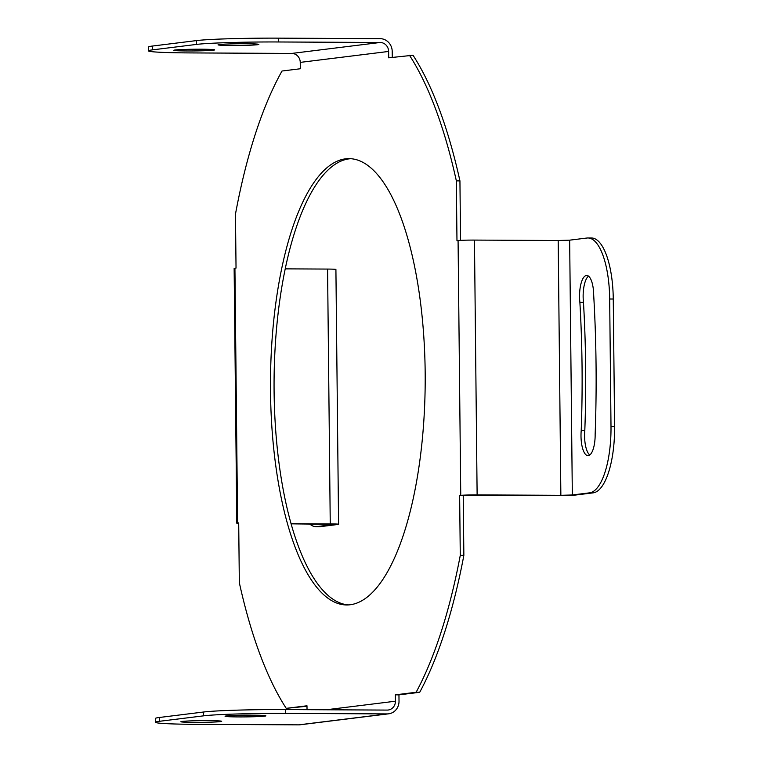 <?xml version="1.0" encoding="UTF-8"?>
<svg xmlns="http://www.w3.org/2000/svg" width="763" height="763" viewBox="0 0 763 763"><rect width="100%" height="100%" fill="white"/><g stroke="black" fill="none" stroke-linecap="round" stroke-linejoin="round"><path stroke-width="1.14" d="M291.132 523.857L334.757 524.334L316.96 526.604A63.758 22.098 -89.7 0 1 315.977 526.661L319.563 526.68A63.758 22.098 90.3 0 0 320.555 526.623L316.96 526.604M309.644 523.952A63.758 22.098 -89.7 0 0 315.977 526.661M285.209 268.862L327.575 269.072A12.752 0.534 -0.6 0 1 335.911 269.482L338.581 524.295A12.752 0.534 179.4 0 1 337.79 524.486L320.555 526.623M338.581 524.295A12.752 0.534 179.4 0 0 330.245 523.885L291.084 523.685M307.031 709.685L306.984 705.785L286.23 708.35A369.817 128.194 -89.7 0 1 239.334 582.722L238.705 522.884L237.598 523.017A12.752 0.534 179.4 0 0 236.807 523.208L234.136 268.404A12.752 0.534 -0.6 0 1 234.928 268.204L236.034 268.071L235.471 214.098A369.817 128.194 -89.7 0 1 282.014 71.026L300.317 68.756L300.25 62.385A8.927 8.364 82.9 0 0 291.781 53.429L190.111 52.914A63.758 2.67 179.4 0 1 148.442 50.844L148.403 47.029A63.758 2.67 -0.6 0 1 152.352 46.057L196.549 40.582A63.758 2.67 -0.6 0 1 278.447 38.15L380.117 38.655A12.752 11.95 82.9 0 1 392.211 51.464L392.277 57.368M148.442 50.844A63.758 2.67 179.4 0 1 152.4 49.881L196.587 44.407A63.758 2.67 179.4 0 1 278.485 41.975L380.155 42.48A8.927 8.364 -97.1 0 1 388.625 51.445L388.691 57.816L413.031 55.26A369.817 128.194 90.3 0 1 459.936 180.888L460.556 240.383M306.993 706.242L286.23 708.35M409.445 55.241A369.817 128.194 -89.7 0 1 456.35 180.869L456.97 240.717L458.077 240.574A12.752 0.534 -0.6 0 1 474.462 240.087L558.192 240.507L560.862 495.321L572.326 494.977L589.58 492.841A63.758 22.098 -89.7 0 0 611.001 426.403L609.675 299.001A63.758 22.098 -89.7 0 0 587.901 237.97L591.487 237.989A63.758 22.098 90.3 0 1 613.261 299.02L614.596 426.422A63.758 22.098 90.3 0 1 593.166 492.86L575.912 494.996A12.752 0.534 179.4 0 1 559.537 495.483L463.227 495.54L463.856 555.378A369.817 128.194 90.3 0 1 419.707 692.289L398.954 694.855L399.02 701.226A12.752 11.95 82.9 0 1 388.625 713.825A12.752 11.95 82.9 0 1 387.184 713.91L285.515 713.395A63.758 2.67 179.4 0 0 203.616 715.837L159.429 721.302A63.758 2.67 179.4 0 0 155.48 722.275A63.758 2.67 179.4 0 0 197.14 724.345L298.81 724.85A12.752 11.95 -97.1 0 0 300.25 724.764L388.625 713.825M350.751 158.704A223.168 77.359 -89.7 0 0 349.092 158.857A223.168 77.359 -89.7 0 0 274.06 383.818A223.168 77.359 -89.7 0 0 348.51 604.906M560.862 495.321L477.123 494.901A12.752 0.534 179.4 0 0 460.747 495.387L459.641 495.521L460.27 555.369L463.856 555.378M558.192 240.507L569.656 240.164L586.909 238.027A63.758 22.098 -89.7 0 1 587.901 237.97M588.511 276.13A20.401 7.077 -89.7 0 0 583.476 302.377A477.237 165.428 90.3 0 1 584.811 430.437A20.401 7.077 -89.7 0 0 589.77 454.986M593.681 294.985A517.638 179.429 90.3 0 1 595.15 434.366A20.401 7.077 90.3 0 1 588.292 455.625A20.401 7.077 90.3 0 1 587.968 455.645A20.401 7.077 90.3 0 1 581.225 430.418A477.237 165.428 -89.7 0 0 579.88 302.358A20.401 7.077 90.3 0 1 586.404 275.472A20.401 7.077 90.3 0 1 586.718 275.453A20.401 7.077 90.3 0 1 593.681 294.985M581.225 430.418L584.811 430.437M583.476 302.377L579.88 302.358M463.227 495.54L459.641 495.521M419.707 692.289L416.121 692.27A369.817 128.194 -89.7 0 0 460.27 555.369M398.954 694.855L395.358 694.835L395.425 701.207A8.927 8.364 -97.1 0 1 388.157 710.029A8.927 8.364 -97.1 0 1 387.146 710.086L285.476 709.571A63.758 2.67 -0.6 0 0 203.578 712.013L159.391 717.478A63.758 2.67 -0.6 0 0 155.442 718.45L155.48 722.275M416.121 692.27L395.358 694.835M350.169 604.754A223.168 77.359 90.3 0 1 346.717 604.964A223.168 77.359 90.3 0 1 270.474 386.393A223.168 77.359 90.3 0 1 345.505 158.838A223.168 77.359 90.3 0 1 348.958 158.637A223.168 77.359 90.3 0 1 425.201 377.199A223.168 77.359 90.3 0 1 350.169 604.754M264.618 716.142A20.401 0.858 -0.6 0 1 241.89 716.924A20.401 0.858 -0.6 0 1 225.075 716.257A20.401 0.858 -0.6 0 1 226.344 715.942A20.401 0.858 -0.6 0 1 249.072 715.16A20.401 0.858 -0.6 0 1 265.886 715.828A20.401 0.858 -0.6 0 1 264.618 716.142M220.431 721.607A20.401 0.858 -0.6 0 1 197.703 722.389A20.401 0.858 -0.6 0 1 180.888 721.731A20.401 0.858 -0.6 0 1 182.157 721.416A20.401 0.858 -0.6 0 1 204.885 720.634A20.401 0.858 -0.6 0 1 221.699 721.302A20.401 0.858 -0.6 0 1 220.431 721.607M236.807 523.208A12.752 0.534 179.4 0 0 238.714 523.475M456.35 180.869L459.936 180.888M213.402 50.186A20.401 0.858 -0.6 0 1 190.674 50.968A20.401 0.858 -0.6 0 1 173.859 50.301A20.401 0.858 -0.6 0 1 175.128 49.996A20.401 0.858 -0.6 0 1 197.846 49.214A20.401 0.858 -0.6 0 1 214.661 49.872A20.401 0.858 -0.6 0 1 213.402 50.186M257.589 44.712A20.401 0.858 -0.6 0 1 234.861 45.494A20.401 0.858 -0.6 0 1 218.046 44.836A20.401 0.858 -0.6 0 1 219.315 44.521A20.401 0.858 -0.6 0 1 242.033 43.739A20.401 0.858 -0.6 0 1 258.857 44.407A20.401 0.858 -0.6 0 1 257.589 44.712M327.575 269.072L330.245 523.885M477.123 494.901L474.462 240.087M589.58 492.841L593.166 492.86M572.326 494.977L569.656 240.164M609.675 299.001L613.261 299.02M614.596 426.422L611.001 426.403M395.425 701.207L326.211 709.781M237.598 523.017L234.928 268.204M300.25 62.385L388.625 51.445M458.077 240.574L460.747 495.387M285.515 713.395L285.476 709.571M387.184 713.91L298.81 724.85M203.578 712.013L203.616 715.837M159.429 721.302L159.391 717.478M380.155 42.48L291.781 53.429M152.4 49.881L152.352 46.057M196.549 40.582L196.587 44.407M278.485 41.975L278.447 38.15"/></g></svg>
